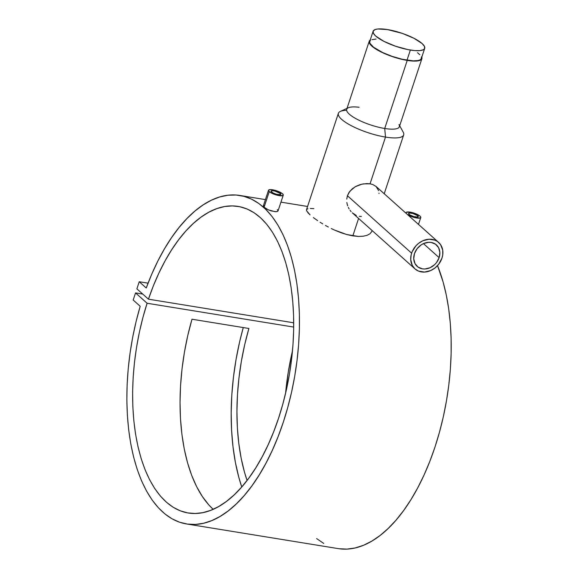 <?xml version="1.0" encoding="UTF-8"?>
<svg xmlns="http://www.w3.org/2000/svg" width="578" height="578" viewBox="0 0 578 578"><rect width="100%" height="100%" fill="white"/><g stroke="black" fill="none" stroke-linecap="round" stroke-linejoin="round"><path stroke-width="0.87" d="M373.106 31.27L369.747 41.428A27.18 7.16 18.3 0 0 380.924 51.695A27.18 7.16 18.3 0 0 406.999 60.199L410.358 50.04A27.18 7.16 -161.7 0 1 384.283 41.537A27.18 7.16 -161.7 0 1 373.106 31.27A27.18 7.16 -161.7 0 1 387.462 29.565A27.18 7.16 -161.7 0 1 413.537 38.069A27.18 7.16 -161.7 0 1 424.714 48.335A27.18 7.16 -161.7 0 1 410.358 50.04L406.999 60.199A27.18 7.16 18.3 0 0 421.355 58.494L424.714 48.335M387.462 29.565L402.302 33.387L414.007 38.307L422.15 43.581L424.469 46.392L424.592 48.631L423.436 49.715L419.96 50.611L414.672 50.582L408.025 49.621L395.518 46.218L383.814 41.298L375.671 36.024L373.352 33.221L373.229 30.974L375.324 29.492L377.86 28.994L387.462 29.565M370.332 40.547L369.66 41.804L369.992 43.379L373.547 47.208L382.585 52.511L392.159 56.377L402.245 59.267L413.248 60.856L417.973 60.574L420.076 59.874L421.232 58.79L421.398 57.367M419.794 54.722L417.554 52.721M376.083 39.058L371.965 39.651M280.251 193.42L279.81 194.743L280.251 193.42A5.101 1.344 -161.7 0 1 280.727 194.309A5.101 1.344 -161.7 0 1 276.783 194.374A5.101 1.344 -161.7 0 1 271.523 192.004A5.101 1.344 -161.7 0 1 271.039 191.108A5.101 1.344 -161.7 0 1 274.991 191.051A5.101 1.344 -161.7 0 1 280.251 193.42L280.706 194.367L280.099 194.699L276.205 194.215L272.679 192.792L271.068 191.051L272.231 190.661L274.629 190.964L280.251 193.42M263.286 206.368L264.038 207.379L269.247 191.629A7.767 2.045 -161.7 0 1 268.51 190.27A7.767 2.045 -161.7 0 1 274.521 190.184A7.767 2.045 -161.7 0 1 282.526 193.789A7.767 2.045 -161.7 0 1 283.256 195.147A7.767 2.045 -161.7 0 1 277.252 195.234A7.767 2.045 -161.7 0 1 269.247 191.629L264.038 207.379L266.964 209.243L271.118 210.891L276.197 211.714L277.996 211.028L278.054 210.602L277.05 211.606L275.128 211.7L268.271 209.85L263.525 206.837L263.322 205.985L264.233 205.544M417.764 215.775A5.101 1.344 -161.7 0 1 418.248 216.663A5.101 1.344 -161.7 0 1 414.303 216.721A5.101 1.344 -161.7 0 1 409.043 214.351A5.101 1.344 -161.7 0 1 408.559 213.463A5.101 1.344 -161.7 0 1 412.511 213.405A5.101 1.344 -161.7 0 1 417.764 215.775L417.33 217.097L417.764 215.775L418.226 216.721L417.612 217.053L413.718 216.569L409.542 214.741L408.581 213.405L409.751 213.015L413.089 213.557L417.764 215.775M406.305 213.506A7.767 2.045 -161.7 0 1 406.031 212.625A7.767 2.045 -161.7 0 1 412.042 212.538A7.767 2.045 -161.7 0 1 420.047 216.143A7.767 2.045 -161.7 0 1 420.777 217.501A7.767 2.045 -161.7 0 1 415.38 217.74A7.767 2.045 -161.7 0 1 407.418 214.496L411.023 216.367L416.673 217.985L420.408 217.892L420.791 217.176L420.047 216.143L415.784 213.759L410.134 212.14L406.399 212.234L406.023 212.95L406.768 213.983M439.128 257.651A14.421 11.9 -48.2 0 1 417.186 266.393A14.421 11.9 -48.2 0 1 414.469 253.641L417.078 248.742L421.167 244.891L423.58 243.548L428.681 242.298L431.166 242.435L435.552 244.212L438.608 247.724L439.865 252.441L439.128 257.651L436.52 262.549L434.627 264.652L430.018 267.744L424.924 268.994L422.431 268.857L418.046 267.079L414.99 263.568L413.74 258.85L414.469 253.641A14.421 11.9 -48.2 0 1 436.412 244.899A14.421 11.9 -48.2 0 1 439.128 257.651L423.436 243.613L439.128 257.651M347.024 108.361L340.391 111.395A34.391 9.06 18.3 0 0 348.96 124.422A34.391 9.06 18.3 0 0 385.504 137.08L370.05 183.818L372.875 184.563L376.177 186.557L372.875 184.563L370.05 183.818L363.454 183.869L360.029 184.671L355.94 186.347L352.291 188.775L348.874 192.655L347.421 195.747L411.623 253.178A17.752 14.645 -48.2 0 1 438.63 242.413A17.752 14.645 -48.2 0 1 441.975 258.113L442.734 254.891L442.719 250.158L440.58 244.646L437.575 241.568L435.032 240.181L429.114 239.22L422.836 240.759L418.479 243.425L415.95 245.809L412.222 251.596L411.168 254.782L410.72 259.587L412.266 265.396L414.903 268.821L418.566 271.111L424.49 272.072L430.762 270.533L435.118 267.867L438.76 264.146L441.975 258.113A17.752 14.645 -48.2 0 1 414.968 268.878A17.752 14.645 -48.2 0 1 411.623 253.178L347.421 195.747L349.863 191.253L355.159 186.773L361.741 184.209L366.828 183.587L370.05 183.818L385.504 137.08L384.717 128.482A27.73 7.304 -161.7 0 1 355.246 118.273A27.73 7.304 -161.7 0 1 348.332 107.761A27.73 7.304 -161.7 0 1 359.075 107.262M378.612 190.596L376.076 186.463L438.63 242.413M369.219 41.255L346.706 109.329A27.73 7.304 18.3 0 0 358.114 119.805A27.73 7.304 18.3 0 0 384.717 128.482L407.23 60.408A27.73 7.304 -161.7 0 1 380.627 51.731A27.73 7.304 -161.7 0 1 369.219 41.255A27.73 7.304 -161.7 0 1 370.202 40.048M346.742 199.099L347.421 195.747L346.742 199.099M346.851 202.51L347.176 204.186L346.851 202.51M347.674 205.833L347.176 204.186L347.674 205.833M349.119 208.904L348.324 207.408L349.119 208.904M351.106 211.62L350.051 210.313L351.106 211.62M356.308 215.45L352.269 212.798L414.968 268.878M352.833 235.875L358.591 218.455L352.833 235.875L346.822 234.56L358.338 236.438L352.833 235.875M340.587 232.558L346.822 234.56L334.359 230.001L340.587 232.558M331.295 228.556L334.359 230.001L331.295 228.556M325.457 225.471L328.326 227.038L325.457 225.471M320.089 222.248L322.69 223.859L320.089 222.248M313.377 217.595L317.662 220.659L313.377 217.595M307.727 212.538L310.032 214.85L306.571 210.732L306.615 209.467L306.571 210.732M384.218 193.746L403.668 134.927A34.391 9.06 -161.7 0 1 385.504 137.08A34.391 9.06 -161.7 0 1 352.515 126.322A34.391 9.06 -161.7 0 1 338.368 113.331A34.391 9.06 -161.7 0 1 346.634 110.333M146.241 287.996A166.399 83.16 99.2 0 1 239.863 195.458A166.399 83.16 99.2 0 1 295.242 373.041A166.399 83.16 99.2 0 1 186.463 523.943A166.399 83.16 99.2 0 1 140.194 306.282L136.097 321.52L132.716 337.111L130.086 352.912L128.215 368.771L127.138 384.551L126.857 400.099L127.377 415.271L128.692 429.931L130.787 443.94L133.641 457.162L137.239 469.488L141.538 480.795L146.501 490.982L152.086 499.948L158.228 507.614L164.889 513.914L171.991 518.784L179.476 522.18L187.272 524.065L195.306 524.434L203.514 523.278L211.801 520.597L220.11 516.429L228.346 510.815L236.445 503.792L244.328 495.44L251.929 485.823L259.161 475.044L265.967 463.195L272.289 450.385L278.061 436.737L283.234 422.374L287.757 407.432L291.587 392.043L294.686 376.357L297.034 360.52L298.609 344.676L299.39 328.961L299.368 313.543L298.551 298.544L296.94 284.116L294.549 270.388L291.413 257.485L287.548 245.534L282.989 234.639L277.794 224.9L271.992 216.41L265.642 209.25L258.814 203.485L251.56 199.164L243.945 196.339L236.048 195.017L227.942 195.227L219.698 196.961L211.389 200.205L203.102 204.923L194.909 211.071L186.882 218.607L179.101 227.443L171.63 237.507L164.549 248.699L157.917 260.924L151.797 274.066L146.241 287.996L139.233 281.732L148.069 283.169L139.233 281.732L136.885 288.841L148.445 299.18A155.309 77.618 99.2 0 1 238.078 206.411A155.309 77.618 99.2 0 1 289.773 372.153A155.309 77.618 99.2 0 1 188.247 512.997A155.309 77.618 99.2 0 1 147.101 303.248L293.703 327.076L147.101 303.248L135.541 292.909L142.737 294.079L135.541 292.909L133.186 300.018L140.194 306.282L133.186 300.018L135.541 292.909L147.101 303.248L142.918 317.474L139.399 332.104L136.596 347.002L134.515 362.016L133.186 377.008L132.622 391.841L132.824 406.363L133.8 420.437L135.527 433.934L137.998 446.722L141.184 458.679L145.056 469.697L149.579 479.661L154.709 488.475L160.395 496.069L166.587 502.354L173.227 507.282L180.242 510.8L187.575 512.881L195.147 513.495L202.9 512.643L210.739 510.331L218.614 506.581L226.424 501.429L234.119 494.927L241.604 487.131L248.829 478.122L255.7 467.985L262.174 456.808L268.178 444.706L273.661 431.795L278.56 418.197L282.837 404.036L286.45 389.456L289.368 374.595L291.55 359.588L292.988 344.582L293.667 329.72L293.573 315.14L292.714 300.994L291.095 287.403L288.733 274.499L285.655 262.419L281.876 251.257L277.447 241.134L272.404 232.139L266.79 224.365L260.671 217.884L254.096 212.755L247.131 209.026L239.841 206.736L232.298 205.905L224.567 206.548L216.736 208.644L208.86 212.184L201.036 217.133L193.319 223.448L185.798 231.056L178.537 239.892L171.601 249.869L165.07 260.902L158.993 272.874L153.43 285.676L148.445 299.18L293.718 322.799L148.445 299.18L136.885 288.841L139.233 281.732L146.241 287.996M186.463 523.943L338.209 548.609A166.399 83.16 -80.8 0 0 433.254 452.104A166.399 83.16 -80.8 0 0 437.517 265.627L443.16 282.151L446.295 295.055L448.687 308.782L450.291 323.21L451.115 338.209L451.129 353.628L450.356 369.342L448.781 385.186L446.433 401.024L443.333 416.709L439.497 432.098L434.981 447.04L429.808 461.403L424.035 475.051L417.713 487.861L410.907 499.71L403.668 510.49L396.075 520.106L388.192 528.458L380.093 535.481L371.856 541.095L363.548 545.264L355.253 547.937L347.053 549.1L339.019 548.732M241.741 486.979A166.399 83.16 99.2 0 1 243.273 327.56L239.689 341.569L236.091 359.263L233.454 377.167L231.807 395.063L231.178 412.743L231.576 429.996L232.985 446.613L235.391 462.407L238.772 477.182L241.741 486.979M277.317 209.539L278.054 210.602M310.307 208.477L313.876 208.644M306.615 209.467L307.872 208.73M363.165 236.229L358.338 236.438L363.165 236.229L367.066 235.325L363.165 236.229M369.927 233.808L367.066 235.325L369.927 233.808L371.589 231.821L369.927 233.808M292.482 350.824A155.309 77.618 -80.8 0 0 285.59 393.25L288.343 371.661L292.482 350.824M248.894 328.477L191.99 319.222A155.309 77.618 -80.8 0 0 213.181 509.326L208.824 504.919L202.379 496.56L196.636 486.647L191.658 475.304L187.51 462.667L184.238 448.889L181.882 434.129L180.473 418.566L180.025 402.389L180.546 385.793L182.019 368.981L184.447 352.147L187.778 335.493L191.99 319.222L248.894 328.477L244.682 344.741L241.351 361.394L238.924 378.229L237.45 395.041L236.929 411.637L237.377 427.814L238.786 443.377L241.142 458.137L244.415 471.915L247.073 480.448A155.309 77.618 99.2 0 1 248.894 328.477M292.995 322.676L293.718 323.326L292.995 322.676M316.636 538.58L323.738 543.45M361.38 216.483L359.292 216.331M379.002 193.131L379.009 193.558M421.629 56.68L421.969 58.284L421.29 59.57L418.436 60.791L415.416 61.087L404.846 59.982L394.673 57.359L382.325 52.562L374.573 48.22L370.809 45.106L369.472 43.242L369.132 41.638L370.527 39.853M398.993 124.516A27.73 7.304 -161.7 0 1 384.717 128.482A27.73 7.304 18.3 0 0 399.369 126.741L421.882 58.674A27.73 7.304 -161.7 0 1 407.23 60.408L384.717 128.482L385.504 137.08A34.391 9.06 18.3 0 0 403.206 132.167L399.687 125.78M421.81 57.114A27.73 7.304 -161.7 0 1 421.882 58.674M282.526 193.789L278.271 191.405L273.972 190.054L270.323 189.598L268.546 190.191L268.734 191.08L271.003 192.835L277.794 195.371L282.895 195.545L283.271 194.829L282.526 193.789M283.256 195.147L278.032 210.941M406.031 212.632L405.872 213.116M306.499 209.713L338.368 113.331M239.863 195.458L265.425 199.612M280.944 202.141L307.568 206.469M371.799 231.308L372.066 230.499M420.777 217.509L418.494 224.401M268.51 190.27L263.286 206.064"/></g></svg>
